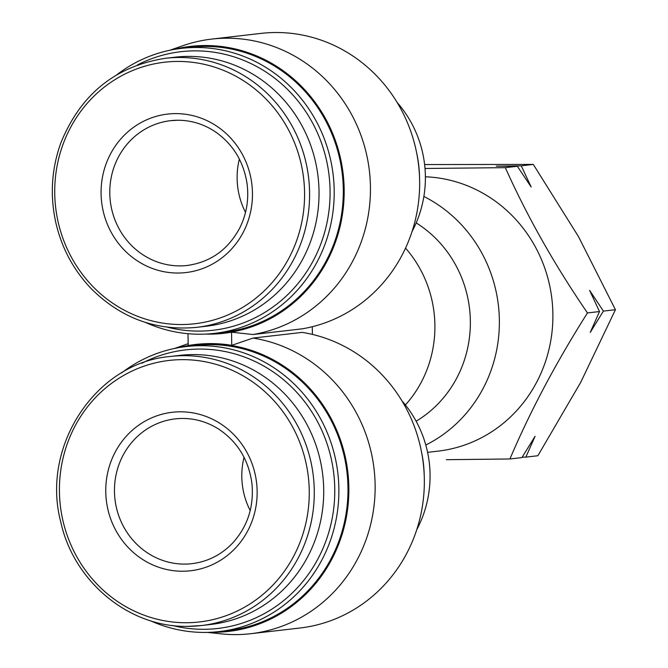 <?xml version="1.0" encoding="UTF-8"?>
<svg xmlns="http://www.w3.org/2000/svg" width="668" height="668" viewBox="0 0 668 668"><rect width="100%" height="100%" fill="white"/><g stroke="black" fill="none" stroke-linecap="round" stroke-linejoin="round"><path stroke-width="1" d="M425.382 176.786A137.725 130.611 83.4 0 1 552.745 309.326A137.725 130.611 83.4 0 1 438.008 451.142L427.595 452.345M425.007 168.478L505.325 167.651C527.236 216.549 554.615 264.979 587.473 312.941C556.31 362.081 530.459 410.762 509.909 458.974L446.366 459.693M416.181 222.895A114.771 108.842 83.4 0 1 416.131 421.224M423.871 196.467A137.725 130.611 83.4 0 1 499.372 321.058A137.725 130.611 83.4 0 1 425.8 445.022M253.013 338.075A149.198 141.491 83.4 0 1 375.132 488.55A149.198 141.491 83.4 0 1 250.675 633.715L299.874 628.029A149.198 141.491 83.4 0 0 424.339 482.864A149.198 141.491 83.4 0 0 302.212 332.388L253.013 338.075L231.746 345.331A144.463 136.998 83.4 0 0 188.184 345.531L188 333.699M312.432 334.417A112.449 35.487 -90.3 0 1 312.29 326.719M252.955 334.526A149.198 141.491 -96.6 0 0 368.945 167.376A149.198 141.491 -96.6 0 0 211.731 39.086L260.929 33.4A149.198 141.491 -96.6 0 1 418.143 161.689A149.198 141.491 -96.6 0 1 302.153 328.84L252.955 334.526L231.537 332.196A144.463 136.998 83.4 0 1 205.677 334.092M231.746 345.331L231.537 332.196M211.731 39.086A149.198 141.491 -96.6 0 0 182.74 45.75L169.922 50.234M206.095 334.067A144.388 136.923 -96.6 0 0 344.179 190.923A144.388 136.923 -96.6 0 0 204.892 45.524A144.388 136.923 -96.6 0 0 173.212 49.591M145.582 322.477A143.461 136.047 -96.6 0 0 214.52 333.374L223.621 332.322A143.461 136.047 -96.6 0 0 342.985 181.671A143.461 136.047 -96.6 0 0 204.901 46.443A143.461 136.047 -96.6 0 0 190.689 47.294L181.579 48.346A143.461 136.047 -96.6 0 0 116.95 74.682M214.52 333.374A143.461 136.047 -96.6 0 0 333.875 182.723A143.461 136.047 -96.6 0 0 195.799 47.495A143.461 136.047 -96.6 0 0 181.579 48.346M167.584 327.245A140.213 132.974 -96.6 0 0 329.382 207.113A140.213 132.974 -96.6 0 0 194.822 50.86A140.213 132.974 -96.6 0 0 137.282 65.021M196.626 327.353L206.061 326.268A135.429 128.431 -96.6 0 0 318.736 184.051A135.429 128.431 -96.6 0 0 188.393 56.396A135.429 128.431 -96.6 0 0 174.966 57.197L165.53 58.291C115.439 66.04 80.519 94.33 60.755 143.161C51.411 169.363 49.841 196.167 56.037 223.563C62.099 248.972 74.039 270.882 91.858 289.311C121.534 318.427 156.454 331.111 196.626 327.353A135.429 128.431 -96.6 0 0 309.292 185.136A135.429 128.431 -96.6 0 0 178.949 57.481A135.429 128.431 -96.6 0 0 165.53 58.291M175.517 113.61A79.768 75.643 -96.6 0 0 111.848 233.483A79.768 75.643 -96.6 0 0 242.943 232.873A79.768 75.643 -96.6 0 0 175.517 113.61M250.675 633.715A149.198 141.491 83.4 0 1 235.887 634.6A149.198 141.491 83.4 0 1 220.924 633.832L207.422 632.396M174.607 348.437L187.424 343.953A149.198 141.491 83.4 0 1 188.151 343.703M182.706 571.232A79.768 75.643 83.4 0 1 115.28 451.969A79.768 75.643 83.4 0 1 246.375 451.359A79.768 75.643 83.4 0 1 182.706 571.232M170.215 356.487C95.942 362.674 40.74 446.032 60.721 521.766C73.639 581.803 129.408 627.72 187.833 626.359L201.31 625.557A135.429 128.431 83.4 0 0 313.342 476.276A135.429 128.431 83.4 0 0 170.215 356.487L179.65 355.401A135.429 128.431 83.4 0 1 322.778 475.19A135.429 128.431 83.4 0 1 210.746 624.463L201.31 625.557A135.429 128.431 83.4 0 1 187.883 626.359M141.967 363.217A140.213 132.974 83.4 0 1 330.927 457.371A140.213 132.974 83.4 0 1 203.915 629.298A140.213 132.974 83.4 0 1 172.269 625.448M121.634 372.878A143.461 136.047 83.4 0 1 186.263 346.55A143.461 136.047 83.4 0 1 337.883 473.445A143.461 136.047 83.4 0 1 219.204 631.577A143.461 136.047 83.4 0 1 204.984 632.429A143.461 136.047 83.4 0 1 150.267 620.672M186.263 346.55L195.373 345.498A143.461 136.047 83.4 0 1 346.993 472.393A143.461 136.047 83.4 0 1 228.306 630.525L219.204 631.577M177.897 347.794A144.388 136.923 83.4 0 1 347.644 470.548A144.388 136.923 83.4 0 1 214.111 632.295A144.388 136.923 83.4 0 1 210.779 632.27M402.228 401.326A84.736 18.737 4.1 0 1 403.606 402.746A114.771 114.771 0 0 1 416.715 529.799M505.325 167.651L517.358 166.265L496.274 166.14L521.265 165.814L533.298 164.42L424.614 164.553M509.909 458.974L521.933 457.58L535.076 436.287L525.841 457.129L537.874 455.735L580.759 382.246L615.437 309.71L578.471 236.589L533.298 164.42M525.841 457.129L522.184 457.179M603.404 311.096L590.261 332.388L599.505 311.547L589.602 290.363L603.404 311.096L615.437 309.71M587.473 312.941L599.505 311.547M521.265 165.814L531.16 186.998L517.358 166.265M250.208 510.577A72.879 69.113 83.4 0 1 244.045 457.279M239.361 159.084A72.879 69.113 -96.6 0 0 245.523 212.382M405.543 248.129A114.771 108.842 83.4 0 1 405.401 404.95M419.512 176.694A114.771 108.842 -96.6 0 0 416.907 154.141M177.588 61.439A131.638 124.832 -96.6 0 0 72.511 259.267A131.638 124.832 -96.6 0 0 288.86 258.257A131.638 124.832 -96.6 0 0 177.588 61.439M421.591 452.336A114.771 108.842 83.4 0 1 424.197 474.898M186.405 622.735A131.638 124.832 83.4 0 1 75.133 425.917A131.638 124.832 83.4 0 1 291.473 424.906A131.638 124.832 83.4 0 1 186.405 622.735M184.769 564.101A72.879 69.113 83.4 0 1 114.62 495.405A72.879 69.113 83.4 0 1 175.258 418.869C190.806 417.208 205.368 420.681 218.945 429.274C237.783 442.049 248.788 460.177 251.953 483.657C254.015 506.16 247.903 525.616 233.608 542.015C222.135 554.407 208.266 561.621 191.992 563.667A72.879 69.113 83.4 0 1 184.769 564.101M177.797 120.24A72.879 69.113 -96.6 0 0 170.574 120.674A72.879 69.113 -96.6 0 0 110.287 201.001A72.879 69.113 -96.6 0 0 187.307 265.463C210.654 262.157 228.155 249.615 239.82 227.855C246.55 214.194 248.989 199.648 247.127 184.209C243.762 161.673 233.074 144.138 215.079 131.613C203.573 124.048 191.123 120.257 177.721 120.24L170.574 120.674M412.031 231.596A114.771 114.771 0 0 0 397.101 102.396"/></g></svg>
